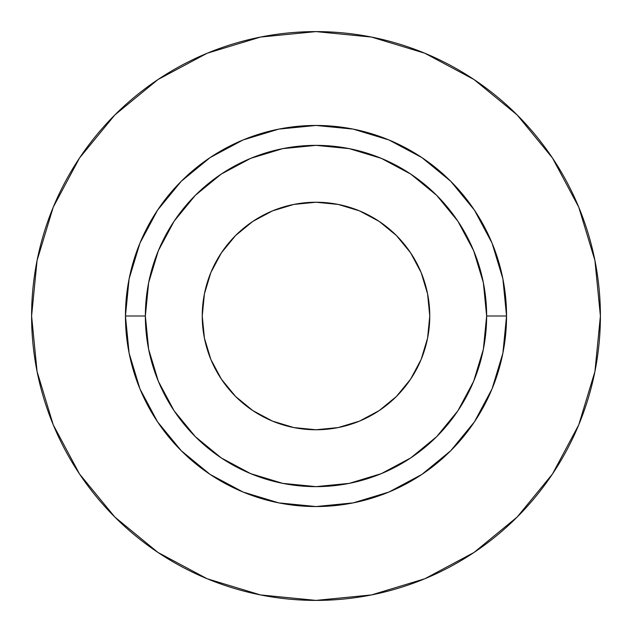 <?xml version="1.0" encoding="UTF-8"?>
<svg xmlns="http://www.w3.org/2000/svg" width="632" height="632" viewBox="0 0 632 632"><rect width="100%" height="100%" fill="white"/><g stroke="black" fill="none" stroke-linecap="round" stroke-linejoin="round"><path stroke-width="0.95" d="M429.76 316A113.76 113.76 0 0 1 316 429.76A113.76 113.76 0 0 1 202.24 316L204.428 293.809L210.898 272.463L221.413 252.8L235.562 235.562L252.8 221.413L272.463 210.898L293.809 204.428L316 202.24L338.191 204.428L359.537 210.898L379.2 221.413L396.438 235.562L410.587 252.8L421.102 272.463L427.572 293.809L429.76 316L427.572 338.191L421.102 359.537L410.587 379.2L396.438 396.438L379.2 410.587L359.537 421.102L338.191 427.572L316 429.76L293.809 427.572L272.463 421.102L252.8 410.587L235.562 396.438L221.413 379.2L210.898 359.537L204.428 338.191L202.24 316A113.76 113.76 0 0 1 316 202.24A113.76 113.76 0 0 1 429.76 316M486.64 316L506.548 316A190.548 190.548 0 0 1 316 506.548A190.548 190.548 0 0 1 125.452 316L145.36 316A170.64 170.64 0 0 1 316 145.36A170.64 170.64 0 0 1 486.64 316A170.64 170.64 0 0 1 316 486.64A170.64 170.64 0 0 1 145.36 316L148.639 349.291L158.348 381.301L174.116 410.8L195.335 436.665L221.2 457.884L250.699 473.652L282.709 483.362L316 486.64L349.291 483.362L381.301 473.652L410.8 457.884L436.665 436.665L457.884 410.8L473.652 381.301L483.362 349.291L486.64 316L483.362 282.709L473.652 250.699L457.884 221.2L436.665 195.335L410.8 174.116L381.301 158.348L349.291 148.639L316 145.36L282.709 148.639L250.699 158.348L221.2 174.116L195.335 195.335L174.116 221.2L158.348 250.699L148.639 282.709L145.36 316L125.452 316L129.11 278.823L139.956 243.083L157.565 210.14L181.266 181.266L210.14 157.565L243.083 139.956L278.823 129.11L316 125.452L353.177 129.11L388.917 139.956L421.86 157.565L450.734 181.266L474.434 210.14L492.044 243.083L502.89 278.823L506.548 316L502.89 353.177L492.044 388.917L474.434 421.86L450.734 450.734L421.86 474.434L388.917 492.044L353.177 502.89L316 506.548L278.823 502.89L243.083 492.044L210.14 474.434L181.266 450.734L157.565 421.86L139.956 388.917L129.11 353.177L125.452 316A190.548 190.548 0 0 1 316 125.452A190.548 190.548 0 0 1 506.548 316L486.64 316M31.6 316A284.4 284.4 0 0 1 316 31.6A284.4 284.4 0 0 1 600.4 316A284.4 284.4 0 0 1 316 600.4A284.4 284.4 0 0 1 31.6 316L37.067 371.482L53.246 424.838L79.529 474.008L114.898 517.102L157.992 552.471L207.162 578.754L260.518 594.933L316 600.4L371.482 594.933L424.838 578.754L474.008 552.471L517.102 517.102L552.471 474.008L578.754 424.838L594.933 371.482L600.4 316L594.933 260.518L578.754 207.162L552.471 157.992L517.102 114.898L474.008 79.529L424.838 53.246L371.482 37.067L316 31.6L260.518 37.067L207.162 53.246L157.992 79.529L114.898 114.898L79.529 157.992L53.246 207.162L37.067 260.518L31.6 316M552.471 157.992L517.102 114.898L474.079 79.585M157.992 79.529L114.898 114.898L79.585 157.921M79.529 474.008L114.898 517.102L157.921 552.415M474.008 552.471L517.102 517.102L552.415 474.079"/></g></svg>

